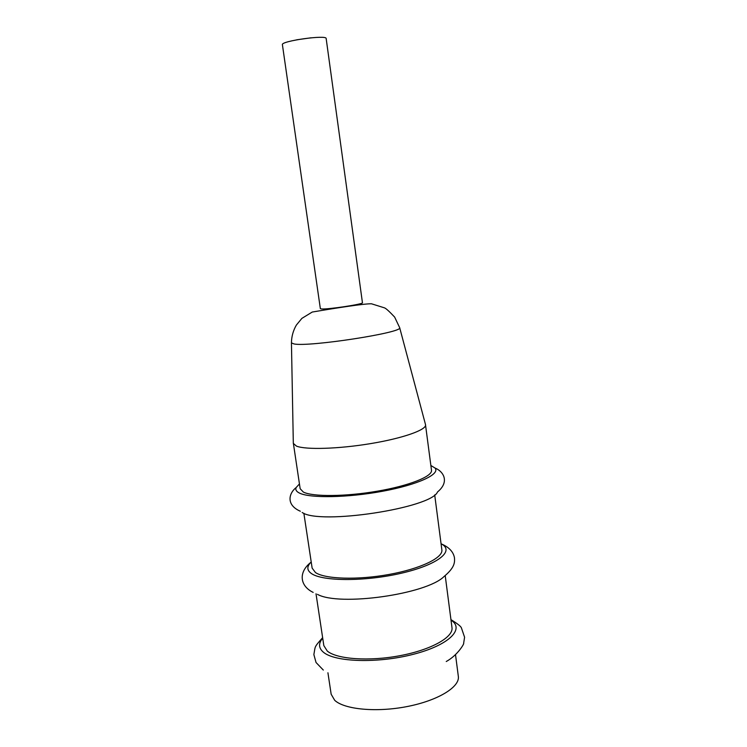 <?xml version="1.0" encoding="UTF-8"?>
<svg xmlns="http://www.w3.org/2000/svg" width="747" height="747" viewBox="0 0 747 747"><rect width="100%" height="100%" fill="white"/><g stroke="black" fill="none" stroke-linecap="round" stroke-linejoin="round"><path stroke-width="1.12" d="M321.481 308.941C327.821 309.594 363.901 304.104 362.444 302.731L326.159 38.527C326.859 34.558 280.639 41.048 282.403 44.671L320.351 308.642L321.481 308.941M302.161 512.47C319.679 525.16 431.383 508.147 437.518 491.965C449.619 482.03 443.877 471.609 434.997 468.014C440.683 474.112 418.003 484.7 382.753 491.227C347.588 497.81 309.454 498.389 299.211 492.955C296.242 491.423 295.224 489.621 296.167 487.52L299.435 483.953M430.87 465.484L434.997 468.014M293.31 442.906L300.163 488.725L303.366 492.068C312.704 496.895 345.553 496.671 377.384 491.181C409.253 485.746 432.606 476.39 431.495 470.274L425.445 424.333M441.057 543.741L441.496 543.975C454.923 551.043 437.649 564.835 401.531 573.182C365.563 581.633 322.499 581.511 311.378 573.509C306.868 570.306 306.69 566.581 310.855 562.332L311.21 561.987M303.861 513.273L312.143 568.14L315.477 572.547C324.964 579.112 357.589 580.186 388.954 574.471C420.384 568.812 443.204 557.804 441.86 549.904L434.698 494.887M441.496 543.975C449.05 547.224 453.373 551.837 454.475 557.813C454.914 563.033 454.251 567.953 443.998 576.563C426.388 594.323 339.259 606.573 317.438 594.351M451.011 620.131C465.166 628.993 448.891 645.231 413.25 654.325C377.767 663.56 334.619 662.15 323.255 652.084C318.539 647.957 318.362 643.316 322.704 638.171M316.009 593.762L323.834 645.623L327.289 651.057C336.925 659.274 369.307 661.571 400.243 655.633C431.224 649.787 453.541 637.2 451.982 627.611L445.212 575.601M327.924 672.758L331.164 694.243L334.693 700.294C344.423 709.529 376.656 712.573 407.311 706.513C438.022 700.537 460.021 686.988 458.331 676.371L455.53 654.82M291.442 342.892L293.319 443.391L296.456 446.108C305.691 449.918 338.68 448.947 370.764 443.587C402.894 438.274 426.556 429.889 425.566 424.8L399.673 327.681L394.64 317.073C389.252 311.368 385.863 308.296 384.481 307.857L371.464 303.786C364.508 303.59 337.13 307.839 312.255 312.041L301.891 318.371L296.363 325.076C293.169 330.604 291.535 336.542 291.442 342.892L293.982 343.937C308.894 347.206 403.632 332.555 399.673 327.681M311.154 37.789L296.624 39.824M296.167 487.52C288.631 493.431 285.97 505.028 300.341 511.237M310.855 562.332C297.754 572.706 300.341 586.292 313.161 592.39M322.629 637.658C313.637 647.92 315.533 645.903 313.861 654.587L316.046 662.505L323.311 670.059M450.945 619.627C457.724 623.81 461.244 626.64 461.487 628.124L464.597 637.247L463.626 643.372C464.55 643.046 458.163 654.904 446.248 661.525"/></g></svg>
